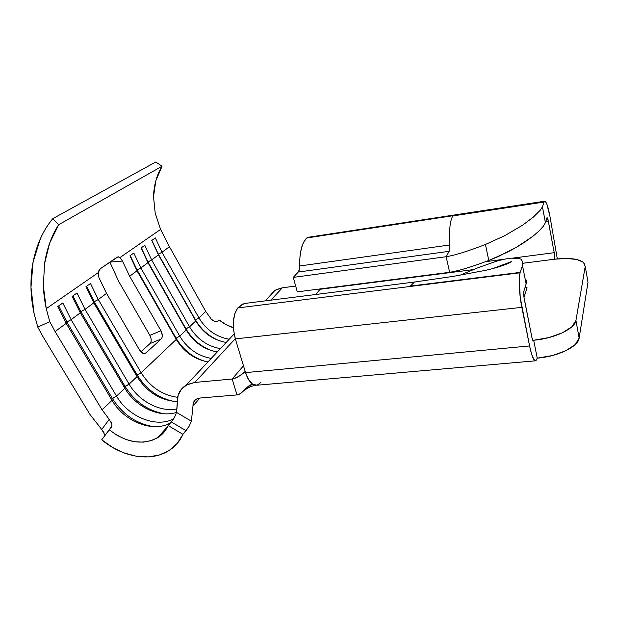 <?xml version="1.0" encoding="UTF-8"?>
<svg xmlns="http://www.w3.org/2000/svg" width="619" height="619" viewBox="0 0 619 619"><rect width="100%" height="100%" fill="white"/><g stroke="black" fill="none" stroke-linecap="round" stroke-linejoin="round"><path stroke-width="0.93" d="M496.655 261.148L478.433 267.563L459.755 275.3L478.433 267.563L496.655 261.148C503.069 259.361 508.052 258.371 511.588 258.162L519.194 258.502L520.827 259.121L522.738 261.729L522.49 265.528L520.045 272.793L519.264 278.635L520.231 297.321L529.578 345.944L531.659 354.285L533.849 359.492L535.806 360.807L537.238 358.146L533.686 340.249L533.338 340.845L532.874 340.481L531.868 337.262L523.945 296.958L523.883 291.162L526.135 283.997L522.49 265.528L520.161 272.391L410.443 286.071L414.243 282.109L416.293 281.815M109.261 419.365L102.058 409.809L55.114 331.56L49.744 321.663L46.263 308.664L43.384 286.148L44.498 264.027L49.613 243.244L58.604 224.759L52.793 218.646C47.895 224.558 43.794 231.166 40.475 238.477L33.109 261.814L30.973 287.27L34.06 313.4L37.759 327.08L49.744 321.663L46.263 308.664L98.305 272.584L98.924 277.598L106.553 293.391L98.289 299.519L90.506 283.51L85.917 286.736L93.794 302.853L85.035 309.361L76.996 293.011L72.183 296.393L80.308 312.858L71.115 319.683L62.813 302.985L57.76 306.537L66.163 323.358L55.114 331.56L49.744 321.663L37.759 327.08L43.129 336.875L89.933 414.413L43.129 336.875L37.759 327.08L34.06 313.4C32.064 303.751 31.035 295.039 30.973 287.27C30.849 278.055 31.569 269.567 33.109 261.814C36.745 244.312 43.307 229.92 52.793 218.646L155.795 161.992L162.046 166.24C156.746 174.906 153.907 185.058 153.527 196.703L155.191 213.168L160.584 229.417L120.063 257.504L118.492 256.831L117.006 257.233L100.247 268.778L98.994 270.279L98.305 272.584L46.263 308.664C44.56 300.424 43.601 292.919 43.384 286.148L44.498 264.027C46.897 248.652 51.601 235.568 58.604 224.759L162.046 166.24L58.604 224.759L52.793 218.646L155.795 161.992L162.046 166.24L155.802 180.794L153.527 196.703L155.191 213.168L160.584 229.417L169.444 246.726L205.748 311.465L211.435 319.334L213.207 320.804L216.905 321.671L219.211 320C223.529 323.567 228.256 326.136 233.394 327.714L225.641 324.41L219.211 320L218.182 321.029L215.141 321.601L211.435 319.334L205.748 311.465L198.962 317.911L205.748 311.465L169.444 246.726L161.985 252.258L169.444 246.726L160.584 229.417L120.063 257.504L122.446 261.056L120.063 257.504L117.935 256.846M118.639 281.297L109.88 262.139L118.639 281.297L149.86 335.366L160.955 330.763L129.657 276.244L137.008 270.789L176.253 339.436C183.858 351.871 194.428 359.36 207.969 361.906C194.428 359.36 183.858 351.871 176.253 339.436L141.132 372.754L176.253 339.436L137.008 270.789L129.657 276.244L122.446 261.056L109.973 262.077L122.446 261.056L129.657 276.244L160.955 330.763C162.696 334.268 162.758 337.022 161.133 339.019L162.039 337.548L162.325 335.459L160.955 330.763L149.86 335.366L118.639 281.297M260.614 382.666L257.071 385.196L252.668 384.298C248.327 386.287 244.188 389.421 240.249 393.707L237.031 394.922C242.725 394.38 246.935 384.856 252.668 384.298L256.962 385.227L535.257 360.838M171.331 421.957L168.128 425.524L171.331 421.957L186.048 430.7L182.938 434.329L189.074 426.352L191.403 421.191L176.57 412.416L191.403 421.191L192.989 405.886L199.952 398.032L192.989 405.886L191.403 421.191L189.074 426.352L186.048 430.7L171.331 421.957L174.403 417.647L176.57 412.416L177.227 403C176.918 395.007 179.928 389.042 186.249 385.088L194.823 382.441L232.14 379.029L237.031 394.922L232.14 379.029L243.476 365.767L232.14 379.029C235.444 378.441 238.655 376.832 241.766 374.178L245.225 371.532C241.008 375.4 236.651 377.899 232.14 379.029L194.823 382.441L235.29 338.67L194.823 382.441L187.34 384.5L181.568 388.98L178.086 395.379L176.57 412.416L174.388 417.67M315.814 294.489L320.363 288.895L315.814 294.489M307.465 290.899L307.798 290.504M270.967 293.777L275.973 289.793L282.318 287.804L270.905 300.153L282.318 287.804L295.681 286.048L282.318 287.804L275.037 290.326L268.824 296.958M103.969 432.704L101.74 429.47L109.246 419.342L102.058 409.809L112.047 400.338L102.058 409.809L55.114 331.56L66.163 323.358L57.76 306.537L62.813 302.985L71.115 319.683L66.829 321.988L58.689 305.887L66.829 321.988L112.333 398.373L111.397 399.255L116.527 396.09L124.845 388.198L116.527 396.09C128.412 416.943 156.383 428.294 173.691 418.792C156.383 428.294 128.412 416.943 116.527 396.09L71.115 319.683L80.308 312.858L72.183 296.393L76.996 293.011L85.035 309.361L80.849 311.605L72.972 295.843L80.849 311.605L125.023 386.372L124.218 387.138L129.116 384.144L137.054 376.623L129.116 384.144C139.012 401.383 160.344 412.509 177.119 408.919C160.344 412.509 139.012 401.383 129.116 384.144L85.035 309.361L93.794 302.853L85.917 286.736L90.506 283.51L98.289 299.519L94.212 301.708L86.575 286.28L94.212 301.708L137.132 374.928L136.443 375.578L141.132 372.754C150.069 386.921 162.217 395.108 177.591 397.321C162.217 395.108 150.069 386.921 141.132 372.754L98.289 299.519L106.553 293.391L139.538 350.052L142.85 353.248L144.614 353.526L146.092 352.838L161.133 339.019L146.092 352.838L144.335 353.55L145.751 353.101C143.639 354.138 141.565 353.124 139.538 350.052L106.553 293.391L98.924 277.598L98.305 272.584L100.247 268.778L117.95 256.846M137.054 376.623C147.036 392.167 160.414 400.493 177.181 401.599C160.414 400.493 147.036 392.167 137.054 376.623L93.794 302.853L137.054 376.623M124.845 388.198C135.507 406.838 159.385 418.142 176.585 412.355C159.385 418.142 135.507 406.838 124.845 388.198L80.308 312.858L124.845 388.198M112.047 400.338C124.272 421.779 153.295 433.168 170.596 422.785C153.295 433.168 124.272 421.779 112.047 400.338L66.163 323.358L112.047 400.338M111.915 424.332L110.933 421.64M104.387 434.043L104.41 436.194L104.394 434.089L101.74 429.47L109.246 419.342L111.869 424.069L111.791 426.561L101.725 439.784L112.65 447.491L124.427 453.077L136.52 456.28L148.39 456.923L159.485 454.95L169.258 450.392L177.22 443.421L182.938 434.329C179.812 441.208 175.154 446.624 168.956 450.578C150.997 462.292 122.299 457.309 101.725 439.784L109.223 429.756L117.208 435.374L125.812 439.428L134.633 441.726L143.268 442.144L151.307 440.643L158.356 437.262L164.066 432.147L168.128 425.524L182.938 434.329L168.128 425.524C165.815 430.762 162.279 434.855 157.52 437.803C142.347 445.502 126.245 442.817 109.223 429.756L111.853 426.336M229.2 339.243C216.217 336.914 206.135 329.803 198.962 317.911L161.985 252.258L155.354 237.92L151.771 240.443L158.464 254.873L195.759 320.944C202.993 332.914 213.145 340.079 226.206 342.439C213.145 340.079 202.993 332.914 195.759 320.944L189.546 326.832L195.759 320.944L158.464 254.873L151.632 259.941L158.464 254.873L151.771 240.443L155.354 237.92L161.985 252.258L158.387 254.185L151.879 240.365L158.17 254.347L161.985 252.258L198.962 317.911L195.434 319.822L158.387 254.185L195.233 320.008L198.962 317.911C206.135 329.803 216.217 336.914 229.2 339.243M220.403 348.636C207.187 346.214 196.904 338.949 189.546 326.832L151.632 259.941L144.823 245.325L141.086 247.956L147.964 262.657L186.211 329.997C193.623 342.191 203.984 349.518 217.277 351.963C203.984 349.518 193.623 342.191 186.211 329.997L179.734 336.14L186.211 329.997L147.964 262.657L140.838 267.95L147.964 262.657L141.086 247.956L144.823 245.325L151.632 259.941L147.964 261.907L141.279 247.817L147.662 262.131L151.632 259.941L189.546 326.832L185.948 328.79L147.964 261.907L185.669 329.045L189.546 326.832C196.904 338.949 207.187 346.214 220.403 348.636M211.226 358.432C197.77 355.917 187.271 348.489 179.734 336.14L140.838 267.95L133.836 253.055L129.936 255.794L137.008 270.789L129.936 255.794L133.836 253.055L140.838 267.95L137.085 269.961L130.207 255.601L137.085 269.961L136.698 270.248L140.838 267.95L179.734 336.14L176.051 338.136L137.085 269.961L176.051 338.136L175.703 338.469L179.734 336.14C187.271 348.489 197.77 355.917 211.226 358.432M150.843 337.664L151.214 340.048M150.912 342.114L149.991 343.584L140.884 351.847L149.991 343.584L161.133 339.019L149.991 343.584C151.64 341.58 151.601 338.841 149.86 335.366M308.835 237.17L306.776 237.982L303.705 242.029L301.383 248.327L299.991 256.49L299.31 269.652L298.211 272.043L293.29 277.389L297.282 291.858L449.626 272.29C458.37 270.952 471.423 267.006 488.77 260.46C471.423 267.006 458.37 270.952 449.626 272.29L297.282 291.858L293.29 277.389L446.16 256.715C454.942 255.307 468.034 251.221 485.443 244.459L504.64 235.738L522.66 225.138L533.346 217.099L540.279 210.197L542.437 206.785L545.409 222.693L546.956 217.756L547.97 219.397L554.206 252.684L554.624 259.199L522.916 263.261L554.624 259.199C569.039 257.558 578.788 258.727 583.879 262.719L585.226 266.464L583.438 262.317L576.916 259.531L566.795 258.456L554.624 259.199L554.206 252.684L548.333 221.076L545.803 221.44L548.333 221.076L547.08 217.586L545.409 222.693L543.312 226.283L539.195 230.81L533.276 235.994L517.213 246.772L498.295 256.56L488.778 260.46L485.443 244.459C468.034 251.221 454.942 255.307 446.16 256.715L449.626 272.29L446.16 256.715L293.29 277.389L298.211 272.043C299.194 270.874 299.673 268.855 299.65 265.984L449.796 244.954C449.936 248.234 449.727 250.347 449.17 251.306L446.16 256.715L449.17 251.306L298.211 272.043L449.17 251.306C449.727 250.347 449.936 248.234 449.796 244.954C449.077 230.887 449.943 221.478 452.396 216.72C449.943 221.478 449.077 230.887 449.796 244.954L299.65 265.984C299.604 251.817 301.979 242.486 306.776 237.982L544.124 201.848L542.437 206.785L544.039 202.057L452.876 215.93L452.396 216.72L452.876 215.93L544.124 201.848L306.776 237.982L307.999 237.301L544.588 201.229C546.198 201.152 547.962 206.073 549.896 215.992L546.755 203.852L545.269 201.337L544.124 201.848L544.596 201.229M557.317 258.889L549.896 215.992L557.317 258.889M485.443 261.69L504.539 259.191L485.443 261.69M513.019 258.077L554.206 252.684L513.019 258.077M473.574 269.59L320.124 289.274L473.574 269.59M522.49 265.528L526.135 283.997L523.883 291.162C523.542 293.042 523.682 295.758 524.324 299.294L531.868 337.262C532.394 339.723 532.889 340.914 533.377 340.829L533.686 340.249L537.238 358.146C558.005 356.521 578.401 346.594 579.16 338.106L575.941 320.449C575.113 328.65 554.554 338.454 533.686 340.249L548.937 337.556L562.439 332.782L571.925 326.739L575.941 320.449L585.226 266.464L587.996 282.202L587.516 279.478L587.996 282.202L579.16 338.106L575.213 344.574L565.812 350.733L552.403 355.53L537.238 358.146L535.853 360.792C533.864 361.187 531.767 356.235 529.578 345.944L245.55 372.623C247.368 378.371 249.736 382.263 252.668 384.298L248.683 379.88L245.55 372.623L529.578 345.944L521.848 307.349L235.359 338.903L245.55 372.623L235.359 338.903L521.848 307.349C519.225 294.543 518.405 278.14 520.045 272.793L237.758 307.937C232.852 315.249 232.055 325.571 235.359 338.903L233.603 330.097L233.44 321.129L234.911 313.361L237.758 307.937L520.045 272.793L410.443 286.071L414.374 282.055L453.99 276.252L485.861 270.271C504.864 265.899 511.565 261.86 511.82 261.473L492.863 268.561M246.989 303.171L244.172 303.527L237.758 307.937L242.625 304.091L246.989 303.171M527.055 287.665L524.014 297.484L527.055 287.665L524.951 287.773L527.055 287.665M585.226 266.464L575.941 320.449L579.16 338.106L587.996 282.202L585.226 266.464M485.443 244.459L488.77 260.46L507.897 251.925C515.418 247.948 521.399 244.428 525.833 241.364L533.276 235.994L539.195 230.81L543.312 226.283L545.409 222.693L542.437 206.785L540.279 210.197L533.346 217.099L522.66 225.138L504.64 235.738L485.443 244.459M526.135 283.997L526.359 280.098L526.135 283.997M519.194 258.502L520.827 259.121L522.753 261.798M515.743 258.108L517.453 258.255M511.588 258.162L514.575 258.061M192.989 405.886C192.896 402.884 194.018 400.632 196.355 399.123L199.829 398.04L237.031 394.922L199.829 398.04L196.95 398.806L194.714 400.501L193.345 402.946L192.989 405.886M101.74 429.47L89.933 414.413L101.74 429.47M66.829 321.988L65.8 322.754L66.829 321.988L112.333 398.373L116.527 396.09L71.115 319.683L66.829 321.988M153.682 426.661C136.35 423.806 122.562 414.382 112.333 398.373C122.562 414.382 136.35 423.806 153.682 426.661M167.022 427.783L166.364 427.961L167.022 427.783M80.849 311.605L79.959 312.262L80.849 311.605L125.023 386.372L129.116 384.144L85.035 309.361L80.849 311.605M164.081 413.763C147.624 410.668 134.609 401.545 125.023 386.372C134.609 401.545 147.624 410.668 164.081 413.763M94.212 301.708L93.454 302.273L94.212 301.708L137.132 374.928L141.132 372.754L98.289 299.519L94.212 301.708M173.931 401.414C158.356 398.102 146.092 389.274 137.132 374.928C146.092 389.274 158.356 398.102 173.931 401.414M195.434 319.822C201.237 329.734 209.377 336.775 219.861 340.937M212.627 350.965C201.183 346.903 192.285 339.506 185.948 328.79C192.285 339.506 201.183 346.903 212.627 350.965M204.959 361.318C192.579 357.38 182.945 349.65 176.051 338.136C182.945 349.65 192.579 357.38 204.959 361.318M255.616 385.343C252.877 386.124 251.771 385.328 243.832 390.635M241.766 374.178L245.217 371.508M167.679 426.499L157.52 437.803M244.172 303.527L414.382 282.055M275.037 290.326L265.149 300.88M234.16 333.951L186.249 385.088M144.761 353.503L145.751 353.101M109.934 429.052L111.791 426.561"/></g></svg>

